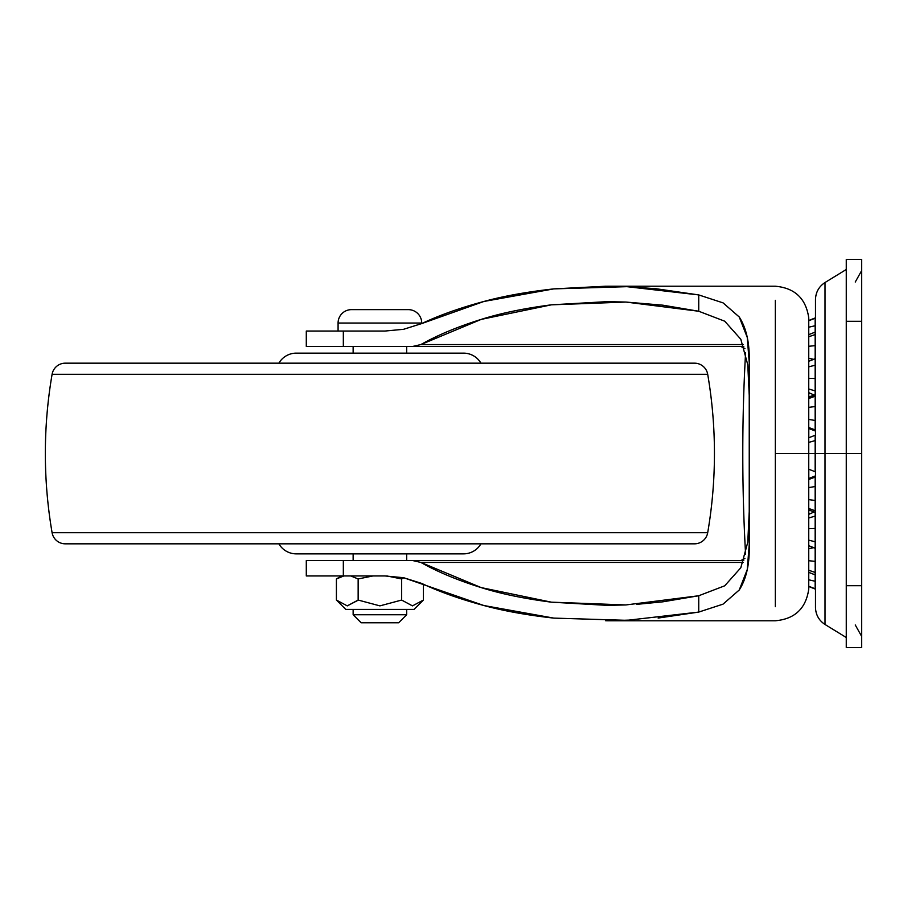 <?xml version="1.0" encoding="UTF-8"?>
<svg xmlns="http://www.w3.org/2000/svg" width="907" height="907" viewBox="0 0 907 907"><rect width="100%" height="100%" fill="white"/><g stroke="black" fill="none" stroke-linecap="round" stroke-linejoin="round"><path stroke-width="1.36" d="M336.406 600.049L345.76 609.402L414.034 609.402L423.388 600.049L412.481 605.876L401.642 600.049L379.908 605.876L358.152 600.049L347.245 605.876L336.406 600.049L345.76 609.402L414.034 609.402L423.388 600.049L412.515 605.876L423.388 600.049L423.388 584.199L423.388 600.049L412.481 605.876L401.642 600.049L401.642 578.949L403.876 577.759L401.642 578.949L386.813 575.945L401.642 578.949L403.876 577.759L401.642 578.949L401.642 600.049L379.908 605.876L358.152 600.049L358.152 578.949L372.981 575.945L358.152 578.949L350.737 575.945L358.152 578.949L358.152 600.049L347.245 605.876L336.406 600.049L336.406 578.949L343.821 575.945L336.406 578.949L336.406 600.049L338.402 601.897M353.14 614.753L406.665 614.753L406.665 609.402L406.665 614.753L353.14 614.753L361.167 622.78L398.638 622.78L406.665 614.753L398.638 622.78L361.167 622.78L353.14 614.753L353.14 609.402L353.14 614.753M406.665 560.56L406.665 553.86L406.665 560.56M406.665 353.14L406.665 346.44L406.665 353.14M353.14 346.44L353.14 353.14L353.14 346.44M353.14 553.86L353.14 560.56L353.14 553.86M338.084 323.028L421.721 323.028A13.378 13.378 0 0 0 408.331 309.638L351.463 309.638A13.378 13.378 0 0 0 338.084 323.028L338.084 331.055L338.084 323.028A13.378 13.378 0 0 1 351.463 309.638L408.331 309.638A13.378 13.378 0 0 1 421.721 323.028L338.084 323.028M401.642 578.949L386.813 575.945L401.642 578.949M372.981 575.945L358.152 578.949L350.737 575.945L358.152 578.949L372.981 575.945M343.821 575.945L336.406 578.949L343.821 575.945M357.789 600.411L347.279 605.876M401.722 600.117L412.447 605.876M815.155 395.123L815.155 390.928L808.749 388.978L815.155 390.928L815.155 406.529L808.749 407.39L815.155 406.529L815.155 431.018L815.155 429.918L808.749 427.526L815.155 429.918L815.155 420.474L808.749 419.408L815.155 420.474L815.155 396.223L808.749 398.524L815.155 395.611M815.155 390.928L815.155 378.536L808.749 378.31L815.155 378.536L815.155 358.764L808.749 361.292L815.155 358.696L815.155 365.215L808.749 366.847L815.155 365.215L815.155 390.928M808.749 358.208L813.08 359.217L808.749 358.208M815.155 359.478L815.155 345.635L808.749 346.293L815.155 345.635L815.155 332.733M808.749 334.649L815.155 332.109L815.155 325.738L808.749 327.2L815.155 325.738L815.155 317.96L808.749 320.738L815.155 318.232L815.155 334.547L808.749 336.758L815.155 334.547L815.155 358.696L808.749 361.235M808.749 548.792L813.08 547.783L808.749 548.792M815.155 511.389L815.155 516.072L808.749 518.022L815.155 516.072L815.155 541.785L808.749 540.153L815.155 541.785L815.155 548.304L808.749 545.708L815.155 548.236L815.155 528.464L808.749 528.69L815.155 528.464L815.155 511.877M808.749 478.522L815.155 475.982L815.155 477.082L808.749 479.474L815.155 477.082L815.155 500.471L808.749 499.61L815.155 500.471L815.155 510.777L808.749 508.476L815.155 510.777L815.155 486.526L808.749 487.592L815.155 486.526L815.155 477.694M808.749 586.262L815.155 588.768L815.155 581.262L808.749 579.8L815.155 581.262L815.155 574.891L815.155 588.768L808.749 586.262M815.155 589.04L808.749 586.5L815.155 589.04M815.155 574.267L815.155 572.453L808.749 570.242L815.155 572.453L815.155 561.365L808.749 560.707L815.155 561.365L815.155 547.522M815.484 435.19A18.582 18.582 0 0 0 815.155 435.247L815.155 471.753L808.749 469.214L815.155 471.753L815.155 453.5L808.749 453.5L815.155 453.5L815.155 440.598L808.749 442.389L815.155 440.598L815.155 435.247L808.749 437.786M808.749 545.765L815.155 548.304L815.155 574.891L808.749 572.351M846.265 269.492L825.019 282.519C818.885 286.567 815.71 292.258 815.484 299.605L815.484 453.5L825.019 453.5L825.019 282.519L825.019 624.481L825.019 453.5L846.265 453.5L846.265 259.459L861.65 259.459L846.265 259.459L846.265 321.305L861.65 321.305L861.65 259.459L861.65 585.695L846.265 585.695L846.265 453.5L861.65 453.5L861.65 647.541L861.65 585.695L846.265 585.695L846.265 647.541L861.65 647.541L846.265 647.541L846.265 453.5L825.019 453.5L825.019 624.481L825.019 453.5L815.484 453.5L815.484 607.395C815.71 614.742 818.885 620.433 825.019 624.481L846.265 637.508M825.019 453.5L825.019 282.519L825.019 453.5M815.484 453.5L815.484 299.605L815.484 453.5M846.265 321.305L846.265 453.5L861.65 453.5L861.65 321.305L846.265 321.305M707.698 374.296A468.363 468.363 0 0 1 707.698 532.715L52.096 532.715A468.363 468.363 0 0 1 52.096 374.296A468.363 468.363 0 0 0 52.096 532.715L707.698 532.715A468.363 468.363 0 0 0 707.698 374.296L52.096 374.296L707.698 374.296A13.378 13.378 0 0 0 694.513 363.174L65.281 363.174A13.378 13.378 0 0 0 52.107 374.217M52.096 532.715A13.378 13.378 0 0 0 65.281 543.826L694.513 543.826A13.378 13.378 0 0 0 707.687 532.783M296.26 553.86L463.534 553.86A20.067 20.067 0 0 0 480.925 543.826A20.067 20.067 0 0 1 463.534 553.86L296.26 553.86A20.067 20.067 0 0 1 278.88 543.826A20.067 20.067 0 0 0 296.26 553.86M480.925 363.174A20.067 20.067 0 0 0 463.534 353.14L296.26 353.14A20.067 20.067 0 0 0 278.88 363.174A20.067 20.067 0 0 1 296.26 353.14L463.534 353.14A20.067 20.067 0 0 1 480.925 363.174M707.687 374.217A13.378 13.378 0 0 0 694.513 363.174L65.281 363.174A13.378 13.378 0 0 0 52.096 374.296M52.107 532.783A13.378 13.378 0 0 0 65.281 543.826L694.513 543.826A13.378 13.378 0 0 0 707.698 532.715M808.795 392.686L808.795 397.028L808.795 392.686L809.815 393.287L808.795 393.287M808.795 428.501L808.795 437.764L808.795 428.501M808.749 453.5L808.749 317.904L808.749 589.096L808.749 453.5L775.338 453.5L775.338 606.692L775.338 300.308L775.338 453.5L808.749 453.5L808.749 589.096L808.749 453.5M740.94 346.485L744.919 348.583M744.919 558.417L740.94 560.515L744.919 558.417M384.897 575.945L343.334 575.945L343.334 560.56L343.334 575.945L306.294 575.945L306.294 560.56L306.294 575.945L384.897 575.945L403.626 577.714L483.919 605.536C460.121 599.142 439.373 591.761 421.698 583.416L403.626 577.714M607.69 301.612L551.388 304.831C524.269 308.335 500.879 313.176 481.22 319.389C457.604 326.758 437.503 335.148 420.893 344.558L743.116 344.558L420.893 344.558L412.753 346.44L743.785 346.44L306.294 346.44L306.294 331.055L306.294 346.44L343.334 346.44L343.334 331.055L306.294 331.055L343.334 331.055L343.334 346.44L412.753 346.44L420.893 344.558L481.22 319.389L551.388 304.831L625.864 302.054L698.741 311.248L698.741 294.922L723.094 302.893L739.25 316.997L747.232 337.336L749.239 362.483L749.239 544.517L747.232 569.641L739.239 590.004L723.049 604.141L698.741 612.078L658.142 618.064M742.788 453.5A321.668 55.86 90 0 1 745.599 352.676A321.668 55.86 -90 0 0 742.788 453.5A321.668 55.86 -90 0 0 745.599 554.324A321.668 55.86 90 0 1 742.788 453.5M740.203 560.56L740.94 560.515L740.203 560.56M384.897 331.055L343.334 331.055L384.897 331.055L403.604 329.298L384.897 331.055M634.583 619.957L605.729 620.773M553.792 618.109C527.148 615.15 503.861 610.967 483.919 605.536L553.792 618.109L626.941 620.331L698.741 612.078L698.741 595.752L724.727 585.797L740.815 567.748L747.776 542.227L749.239 511.571L747.776 542.227L740.815 567.748L724.727 585.797L698.741 595.752L625.864 604.946L551.388 602.169L481.22 587.611L420.893 562.442L412.753 560.56L306.294 560.56L743.785 560.56L412.753 560.56L420.893 562.442L743.116 562.442L420.893 562.442C437.503 571.852 457.604 580.242 481.22 587.611C500.879 593.824 524.269 598.665 551.388 602.169L607.69 605.388M605.774 301.612L625.864 302.054L662.87 305.183L698.741 311.248L724.727 321.203L740.815 339.252L747.776 364.75L749.239 395.429L747.776 364.75L740.815 339.252L724.727 321.203L698.741 311.248L698.741 294.922L626.941 286.669L553.792 288.891L483.919 301.464L421.698 323.584C439.373 315.239 460.121 307.858 483.919 301.464C503.861 296.033 527.148 291.85 553.792 288.891L605.763 286.227L626.941 286.669L656.078 288.732L698.741 294.922L723.094 302.893L739.25 316.997C746.438 328.266 749.772 343.424 749.239 362.483L749.239 544.517C749.772 563.576 746.438 578.734 739.239 590.004L723.049 604.141L698.741 612.078L698.741 595.752L662.87 601.817L636.714 604.345M421.698 323.584L403.604 329.298M625.864 604.946L605.706 605.388M808.795 469.236L808.795 478.499L808.795 469.236M808.795 509.972L808.795 514.314L808.795 509.972M336.406 578.949L341.61 575.945M808.795 514.314L809.815 513.713L808.795 513.713M813.715 512.149L808.749 514.348M815.484 512.546L808.749 509.938M815.484 431.074L808.749 428.478M813.715 394.851L808.749 392.652M815.155 317.96L808.749 320.5L815.155 317.96M815.484 394.454L808.749 397.062M855.267 624.968L861.65 636.374M855.267 282.032L861.65 270.626M808.749 589.096C805.972 608.472 794.838 619.028 775.338 620.773L607.543 620.773M808.749 317.904C805.972 298.528 794.838 287.973 775.338 286.227L607.543 286.227"/></g></svg>
